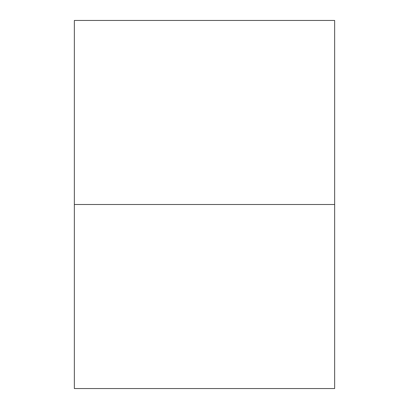 <?xml version="1.0" encoding="UTF-8"?>
<svg xmlns="http://www.w3.org/2000/svg" width="409" height="409" viewBox="0 0 409 409"><rect width="100%" height="100%" fill="white"/><g stroke="black" fill="none" stroke-linecap="round" stroke-linejoin="round"><path stroke-width="0.61" d="M74.356 204.5L334.644 204.5L334.644 388.55L74.356 388.55L74.356 204.5L74.356 388.55L334.644 388.55L334.644 204.5L74.356 204.5L74.356 20.45L334.644 20.45L74.356 20.45L74.356 204.5L334.644 204.5L74.356 204.5M334.644 20.45L334.644 204.5L334.644 20.45"/></g></svg>
